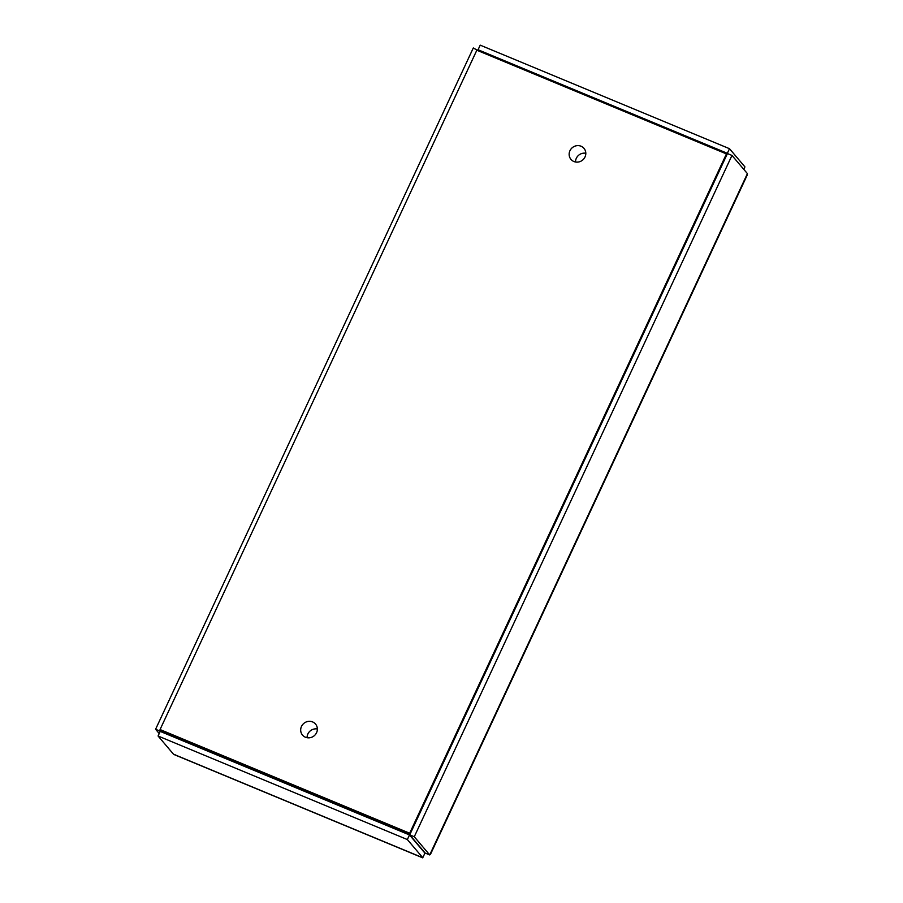 <?xml version="1.0" encoding="UTF-8"?>
<svg xmlns="http://www.w3.org/2000/svg" width="903" height="903" viewBox="0 0 903 903"><rect width="100%" height="100%" fill="white"/><g stroke="black" fill="none" stroke-linecap="round" stroke-linejoin="round"><path stroke-width="1.35" d="M743.79 169.358L744.93 166.897L729.5 148.702L480.215 45.15L478.071 49.755L727.355 153.307L729.5 148.702M409.499 834.948L407.355 839.553L158.07 736.001L160.215 731.396L409.499 834.948L424.929 853.143L422.785 857.681M409.736 834.857L414.274 836.742L429.704 854.938L425.166 853.053L409.736 834.857L727.434 153.544L731.972 155.429L747.413 173.624L747.244 175.024L430.325 854.667M479.335 51.245L478.071 49.755M478.85 51.042L473.296 47.972L155.587 729.274L159.21 733.552M160.057 729.545L409.669 833.232L726.441 153.905L476.84 50.218L160.057 729.545L160.136 731.17L155.587 729.274M477.834 49.857L477.529 50.5M160.587 730.177L410.041 834.203M158.07 736.001L173.5 754.197L175.34 754.885M429.704 854.938L747.413 173.624M407.355 839.553L422.785 857.748L173.5 754.197M414.274 836.742L731.972 155.429M317.359 728.981A8.533 8.082 -40.3 0 0 307.065 737.706M305.451 737.232A8.533 8.082 139.7 0 1 302.471 724.816A8.533 8.082 139.7 0 1 315.531 724.059A8.533 8.082 139.7 0 1 305.451 737.232M585.821 153.273A8.533 8.082 -40.3 0 0 575.527 161.998M573.913 161.524A8.533 8.082 139.7 0 1 570.933 149.108A8.533 8.082 139.7 0 1 583.981 148.352A8.533 8.082 139.7 0 1 573.913 161.524M409.669 833.232L410.199 833.864M726.441 153.905L726.971 154.526M180.092 739.647L180.465 738.835M186.39 741.295L186.007 742.108M422.728 857.85L174.268 754.637"/></g></svg>
